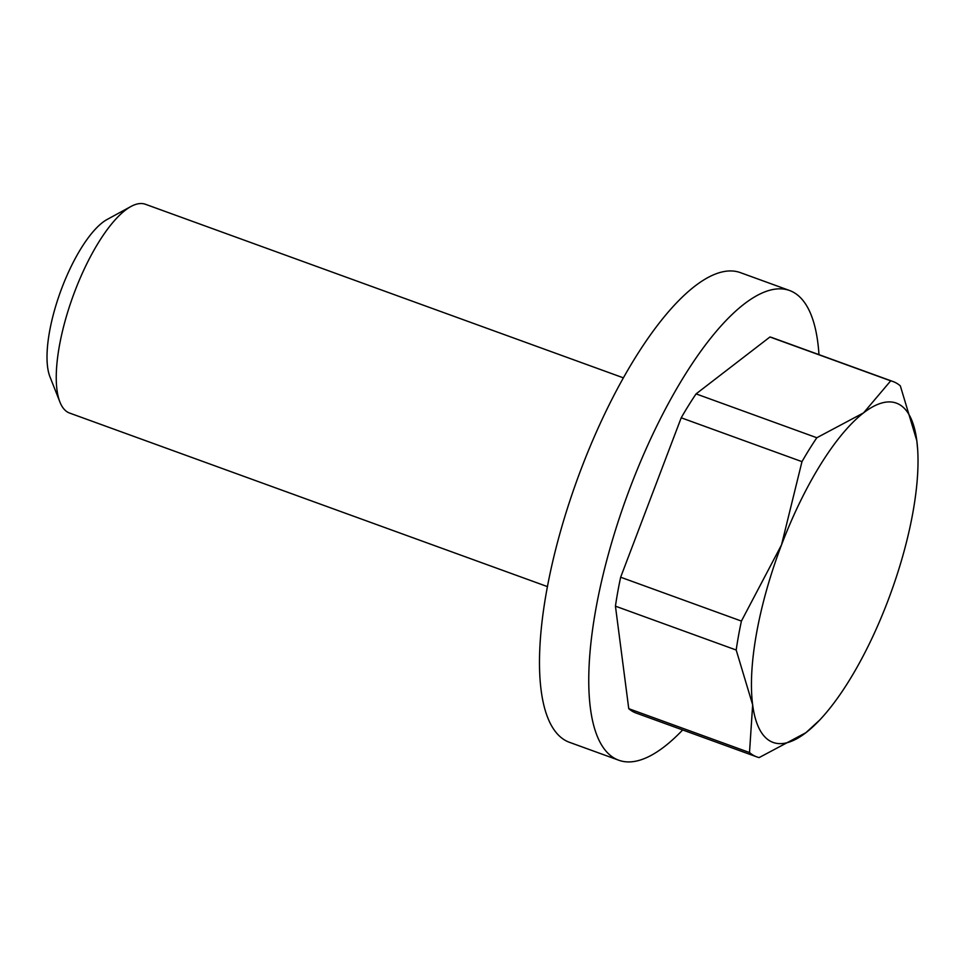 <?xml version="1.0" encoding="UTF-8"?>
<svg xmlns="http://www.w3.org/2000/svg" width="966" height="966" viewBox="0 0 966 966"><rect width="100%" height="100%" fill="white"/><g stroke="black" fill="none" stroke-linecap="round" stroke-linejoin="round"><path stroke-width="1.45" d="M818.975 354.643A249.916 82.533 110 0 0 789.476 290.464A249.916 82.533 110 0 0 630.46 486.792A249.916 82.533 110 0 0 618.856 760.254A249.916 82.533 110 0 0 682.672 729.958M618.856 760.254L569.59 742.359A249.916 82.533 -70 0 1 581.194 468.896A249.916 82.533 -70 0 1 740.21 272.569L789.476 290.464M547.493 586.628L69.6 413.062A111.066 36.684 -70 0 1 59.94 402.085A111.066 36.684 -70 0 1 74.756 291.527A111.066 36.684 -70 0 1 130.978 206.483A111.066 36.684 -70 0 1 145.431 204.273L623.324 377.827M130.978 206.483L107.154 219.451A89.379 29.511 110 0 0 61.909 287.88A89.379 29.511 110 0 0 49.978 376.861L59.94 402.085M615.439 606.165L736.189 650.021L752.659 704.842L749.507 752.538L628.757 708.682L615.439 606.165A199.648 65.93 -70 0 1 620.655 577.221L681.211 417.795A199.648 65.93 -70 0 1 696.075 393.887L769.95 336.989A199.648 65.93 -70 0 1 772.329 337.702L893.079 381.558A199.648 65.93 110 0 0 890.7 380.845L863.58 412.856A180.497 59.602 -70 0 1 916.819 440.713A180.497 59.602 -70 0 1 917.7 450.156A180.497 59.602 -70 0 1 887.971 600.635A180.497 59.602 -70 0 1 819.675 720.068A180.497 59.602 -70 0 1 805.898 732.699A180.497 59.602 -70 0 1 752.659 704.842A180.497 59.602 -70 0 1 781.506 544.921L741.417 621.078A199.648 65.93 110 0 0 736.189 650.021M749.507 752.538A199.648 65.93 110 0 0 756.776 756.873A199.648 65.93 110 0 0 759.143 757.586L805.898 732.699L819.675 720.068M756.776 756.873L636.014 713.017A199.648 65.93 -70 0 1 628.757 708.682M917.688 449.866L916.819 440.713L900.336 385.881A199.648 65.93 110 0 0 893.079 381.558M741.417 621.078L620.655 577.221M769.95 336.989L890.7 380.845M681.211 417.795L801.973 461.651L781.506 544.921A180.497 59.602 -70 0 1 863.58 412.856L816.825 437.743L696.075 393.887M816.825 437.743A199.648 65.93 110 0 0 801.973 461.651"/></g></svg>
